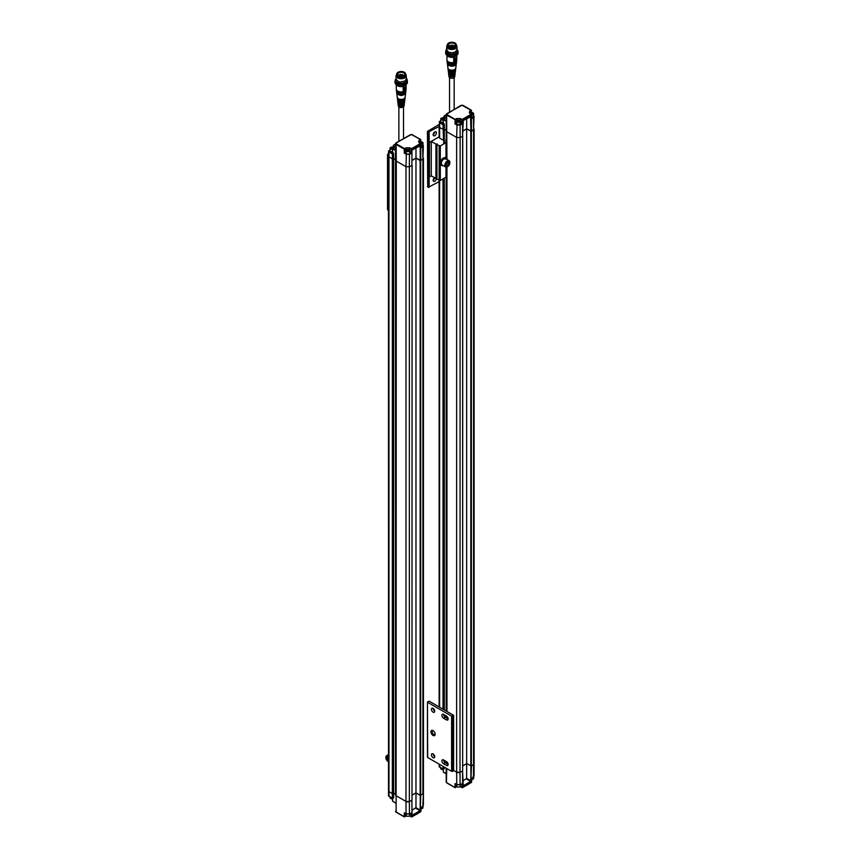 <?xml version="1.0" encoding="UTF-8"?>
<svg xmlns="http://www.w3.org/2000/svg" width="860" height="860" viewBox="0 0 860 860"><rect width="100%" height="100%" fill="white"/><g stroke="black" fill="none" stroke-linecap="round" stroke-linejoin="round"><path stroke-width="1.29" d="M427.689 702.33L451.586 716.133L451.586 771.323L427.689 757.531L427.441 701.986L429.161 701.179L453.575 715.284L451.586 716.133M433.064 708.371A2.322 1.344 -120 0 0 431.903 708.253A2.322 1.344 -120 0 0 431.903 710.941A2.322 1.344 -120 0 0 434.225 712.274A2.322 1.344 -120 0 0 434.579 710.414A2.322 1.344 -120 0 0 433.064 708.371M433.064 753.908A2.322 1.344 -120 0 0 431.903 753.79A2.322 1.344 -120 0 0 431.903 756.467A2.322 1.344 -120 0 0 434.225 757.811A2.322 1.344 -120 0 0 434.579 755.951A2.322 1.344 -120 0 0 433.064 753.908M433.064 735.45A2.956 1.709 -120 0 0 435.16 734.236A2.956 1.709 -120 0 0 433.064 730.613A2.956 1.709 -120 0 0 430.978 731.828A2.956 1.709 -120 0 0 433.064 735.45M446.512 761.67L443.523 759.939A2.322 1.344 -120 0 0 442.362 759.821A2.322 1.344 -120 0 0 442.008 761.691A2.322 1.344 -120 0 0 443.523 763.734L446.512 765.464A2.322 1.344 -120 0 0 447.673 765.572A2.322 1.344 -120 0 0 448.028 763.712A2.322 1.344 -120 0 0 446.512 761.67M446.512 719.928A2.322 1.344 -120 0 0 447.673 720.035A2.322 1.344 -120 0 0 448.028 718.175A2.322 1.344 -120 0 0 446.512 716.133L443.523 714.402A2.322 1.344 -120 0 0 442.362 714.294A2.322 1.344 -120 0 0 442.008 716.154A2.322 1.344 -120 0 0 443.523 718.197L446.512 719.928L448.146 718.971M451.586 771.323L452.779 771.323L452.779 716.133M427.689 756.832L427.689 757.531M452.779 771.323L453.628 770.635L453.575 760.122M433.16 708.425A2.322 1.344 -120 0 0 434.708 711.102M433.16 753.962A2.322 1.344 -120 0 0 434.708 756.639M433.386 730.839A2.118 1.215 -120 0 0 432.601 730.86A2.118 1.215 -120 0 0 432.171 731.828A2.118 1.215 -120 0 0 433.666 734.408A2.118 1.215 -120 0 0 434.719 734.515A2.118 1.215 -120 0 0 435.128 733.849M443.61 759.993A2.322 1.344 -120 0 0 445.254 762.734L448.146 764.411M443.61 714.456A2.322 1.344 -120 0 0 445.254 717.197L448.146 718.874M453.575 715.595L453.575 725.625M462.659 136.278A84.495 48.784 0 0 1 462.572 136.321L462.615 121.464L463.26 120.454L462.572 136.331A84.495 48.784 180 0 1 460.014 137.546L456.638 137.439L446.953 131.849A2.537 1.462 180 0 1 446.211 130.806A2.537 1.462 180 0 1 446.222 130.72A2.537 1.462 0 0 0 446.211 130.806A2.537 1.462 0 0 0 446.953 131.849L456.638 137.439L456.638 772.172L453.628 770.431L456.638 772.172A2.537 1.462 0 0 0 460.003 772.28A84.495 48.784 0 0 0 462.659 771.011L462.648 135.901M462.659 131.193L466.647 128.893L471.355 131.257L471.355 765.991A84.495 48.784 0 0 0 473.559 764.454A2.537 1.462 0 0 0 474.107 763.551L474.107 763.443M471.355 765.991L466.647 763.626L466.647 128.893M462.734 765.884L466.647 763.626L466.625 778.408L462.68 781.03M462.734 135.955L462.659 771.011M471.355 131.257A84.495 48.784 0 0 0 471.43 131.204L466.668 128.806L462.669 131.129M439.632 126.237A1.688 0.978 0 0 0 439.137 126.925A1.688 0.978 0 0 0 439.632 127.624L443.717 129.462L439.632 127.624A1.688 0.978 180 0 1 439.137 126.925L439.137 137.686M443.717 144.018L443.717 129.462L446.211 130.172L443.878 129.14L444.34 124.216L443.233 123.238L443.373 119.626L446.211 121.26M470.807 131.3L470.807 766.034M446.211 120.572L443.244 119.432L444.62 118.562L444.62 116.261L443.964 116.562L444.62 116.261M443.954 116.551L443.9 118.132L444.05 116.035L446.211 114.928L444.265 116.057M446.222 130.72L446.706 113.724L462.013 105.243L471.517 110.521L462.669 105.318M448.146 69.789A3.709 2.139 0 0 0 448.157 69.972A3.709 2.139 0 0 0 449.232 71.337A3.709 2.139 0 0 0 453.661 71.703L453.596 72.659A3.59 2.075 180 0 1 449.318 72.315A3.59 2.075 180 0 1 448.275 71.004A3.59 2.075 180 0 1 448.329 70.488M448.275 71.004L448.404 72.025A3.462 2 0 0 0 448.856 72.896L448.952 73.874A3.343 1.924 180 0 1 448.522 73.057L448.651 74.1A3.214 1.86 0 0 0 449.587 75.282A3.214 1.86 0 0 0 453.424 75.583L453.36 76.551A3.096 1.784 180 0 1 449.673 76.26A3.096 1.784 180 0 1 448.769 75.121A3.096 1.784 180 0 1 448.834 74.605M455.133 72.541A3.343 1.924 180 0 1 455.187 73.057A3.343 1.924 180 0 1 450.124 74.573L450.038 73.594A3.462 2 0 0 0 455.305 72.025L455.435 71.004A3.59 2.075 180 0 1 454.929 71.918L455.037 70.928A3.709 2.139 0 0 0 455.553 69.972A3.709 2.139 0 0 0 455.563 69.789L455.553 69.972M454.875 74.605A3.096 1.784 180 0 1 454.94 75.121A3.096 1.784 180 0 1 454.51 75.916L454.617 74.917A3.214 1.86 0 0 0 455.058 74.1L455.187 73.057M443.448 139.911L443.05 124.711L443.663 124.625L443.878 143.921M473.204 115.229L474.032 116.444L473.57 129.72A84.495 48.784 180 0 1 471.452 131.204L471.409 116.39L463.26 120.454L462.615 121.464L463.26 120.454M443.126 122.464A1.903 1.097 180 0 1 440.728 121.41L440.728 118.949A1.903 1.097 180 0 1 441.277 118.164A1.903 1.097 180 0 1 441.352 118.132M439.965 121.26L440.728 120.819L439.976 122.249L443.287 124.162L443.878 123.603M446.953 159.433L446.641 114.111L461.046 105.447M473.57 129.72L473.484 117.368A84.495 48.784 180 0 1 471.688 118.626L471.248 114.197L462.153 119.443L462.293 124.044L460.508 122.969M471.097 110.188L469.732 110.983L469.732 113.316L471.57 114.703A84.495 48.784 180 0 1 462.422 119.981L460.627 118.572L456.585 118.572L455.219 119.357L455.51 119.862L456.886 119.078L456.585 118.572M448.071 69.112A3.784 2.182 0 0 0 449.178 70.756A3.784 2.182 0 0 0 449.898 71.079A3.784 2.182 0 0 0 453.811 71.079A3.784 2.182 0 0 0 455.639 69.112M450.124 74.573L450.726 74.239A2.537 1.462 0 0 0 454.306 73.304M453.596 72.659L453.091 71.842M453.091 72.132A2.537 1.462 180 0 1 449.608 71.531M453.36 76.551L453.091 75.68M453.091 76.271A2.537 1.462 180 0 1 449.329 75.11M446.738 768.517L446.426 782.546L455.219 787.631L455.004 783.546L456.746 784.546L456.638 772.172L460.014 772.28L460.121 125.076L456.746 124.969L455.004 123.958L455.219 119.357L446.781 114.487M466.647 118.712L466.668 128.806M462.615 121.464L463.035 120.658A84.162 48.59 0 0 0 470.592 116.294L470.893 131.247M473.29 115.423L473.484 117.368L473 116.971A1.903 1.097 180 0 1 471.753 117.25M474.032 116.444L473.484 117.368M443.9 118.132A1.903 1.097 180 0 1 443.964 118.164L443.964 118.164A1.903 1.097 180 0 1 444.394 118.54L444.62 118.562M443.222 119.981A1.903 1.097 180 0 1 440.728 118.949M455.682 68.95A3.838 2.215 180 0 1 454.531 70.305A3.838 2.215 180 0 1 449.135 70.283A3.838 2.215 180 0 1 448.038 68.95M456.703 122.969L455.004 123.958M462.293 124.044A84.495 48.784 180 0 1 460.121 125.076L455.596 123.614L455.51 119.862L446.426 114.971A2.537 1.462 180 0 1 446.222 114.477L447.006 113.552M471.688 118.626L471.656 117.96L471.688 118.626M473.484 115.702L473.161 116.874L473.484 115.702M459.885 120.454A1.903 1.097 180 0 1 459.95 120.497L459.95 120.497A1.903 1.097 180 0 1 460.508 121.271L460.508 123.743A1.903 1.097 180 0 1 460.293 124.238L459.982 124.066A1.483 0.86 180 0 1 459.476 124.431M443.233 119.712A1.709 0.989 180 0 1 441.191 119.325A1.709 0.989 180 0 1 441.416 118.089A1.709 0.989 180 0 1 443.835 118.089L443.835 118.089A1.709 0.989 180 0 1 444.308 118.594M455.725 68.531A3.881 2.247 180 0 1 453.36 70.445A3.881 2.247 180 0 1 450.35 70.445A3.881 2.247 180 0 1 449.113 69.961A3.881 2.247 180 0 1 447.985 68.531M457.767 124.721A1.903 1.097 180 0 1 456.703 123.743L456.703 121.271A1.903 1.097 180 0 1 457.262 120.497A1.903 1.097 180 0 1 457.337 120.454M460.508 121.271A1.903 1.097 180 0 1 458.606 122.367A1.903 1.097 180 0 1 456.703 121.271M459.476 124.721L459.476 124.162A1.903 1.097 0 0 0 460.293 123.689L460.293 124.238M473.021 112.864A1.903 1.097 180 0 1 473.097 112.907L473.097 112.907A1.903 1.097 180 0 1 473.656 113.681A1.903 1.097 180 0 1 473.097 114.455A1.903 1.097 180 0 1 471.678 114.778M443.62 118.992L442.943 118.11L441.76 118.293L441.449 118.97L443.265 119.325M455.811 67.876A3.956 2.279 180 0 1 455.8 68.069A3.956 2.279 180 0 1 454.607 69.509A3.956 2.279 180 0 1 449.06 69.488A3.956 2.279 180 0 1 447.92 68.069A3.956 2.279 180 0 1 447.899 67.876M459.82 120.421L459.82 120.421A1.709 0.989 180 0 1 459.82 121.819A1.709 0.989 180 0 1 457.402 121.819A1.709 0.989 180 0 1 457.402 120.421A1.709 0.989 180 0 1 459.82 120.421L459.82 120.421M470.065 113.369A1.709 0.989 180 0 1 470.538 112.832A1.709 0.989 180 0 1 472.957 112.832A1.709 0.989 180 0 1 472.957 114.23A1.709 0.989 180 0 1 471.678 114.52L471.774 118.239M442.943 119.002L442.352 119.099A1.053 0.613 180 0 1 443.308 119.228L442.943 118.11M441.76 118.293L441.76 119.153M441.911 119.239A1.053 0.613 180 0 1 442.352 119.099L441.814 119.185M459.466 121.615L459.788 120.938L458.928 120.432L457.434 121.303L459.466 121.615M471.334 114.1L472.935 113.692L472.591 113.015L471.409 112.853L470.775 113.778M458.928 121.335L458.337 121.421A1.053 0.613 180 0 1 459.423 121.626L458.928 120.432M457.746 120.615L457.746 121.486M457.896 121.561A1.053 0.613 180 0 1 458.337 121.421L457.789 121.507M471.409 113.746L471.076 113.95A1.053 0.613 180 0 1 472 113.832L471.409 112.853M472.591 113.015L472 113.832A1.053 0.613 180 0 1 472.473 113.982M456.327 63.522A4.483 2.591 180 0 1 454.209 65.553A4.483 2.591 180 0 1 449.511 65.553A4.483 2.591 180 0 1 448.683 65.177A4.483 2.591 180 0 1 447.383 63.522M456.37 63.135A4.536 2.623 180 0 1 455.015 64.736A4.536 2.623 180 0 1 448.64 64.715A4.536 2.623 180 0 1 447.34 63.135M456.423 62.694A4.579 2.644 180 0 1 454.349 64.726A4.579 2.644 180 0 1 449.361 64.726A4.579 2.644 180 0 1 448.619 64.382A4.579 2.644 180 0 1 447.286 62.694M456.466 62.296A4.644 2.677 180 0 1 455.09 63.941A4.644 2.677 180 0 1 448.576 63.919A4.644 2.677 180 0 1 447.243 62.296M456.52 61.855A4.676 2.698 180 0 1 454.499 63.898A4.676 2.698 180 0 1 449.21 63.898A4.676 2.698 180 0 1 448.544 63.586A4.676 2.698 180 0 1 447.189 61.855M456.757 55.298L456.757 59.824A4.902 2.827 180 0 1 456.746 60.017L456.585 61.372A4.741 2.73 180 0 1 455.155 63.145A4.741 2.73 180 0 1 448.501 63.124A4.741 2.73 180 0 1 447.125 61.372L446.963 60.017A4.902 2.827 180 0 1 446.953 59.824L446.953 55.298M456.746 60.017A4.902 2.827 180 0 1 456.337 60.974A4.902 2.827 180 0 1 453.714 62.447A4.902 2.827 180 0 1 448.393 61.823A4.902 2.827 180 0 1 446.963 60.017M456.477 55.491A4.902 2.827 180 0 1 456.337 55.685L456.337 60.974L453.714 62.447L453.714 57.158A4.902 2.827 180 0 1 447.243 55.491M456.337 55.685L453.714 57.158M454.273 60.759L455.133 57.867L455.95 60.039L454.682 60.748L456.015 59.942L455.133 57.867M454.252 56.395A4.01 2.322 180 0 1 449.457 56.395M455.993 58.803L455.348 58.028M454.897 58.028L454.682 59.652L455.252 57.953M445.641 51.707A6.213 3.59 180 0 0 451.855 55.298A6.213 3.59 180 0 0 458.068 51.707L458.068 53.094A6.213 3.59 180 0 1 451.855 56.674A6.213 3.59 180 0 1 445.641 53.094L445.899 50.568M455.628 53.374C452.306 54.739 452.618 54.202 449.511 53.965C443.728 49.643 446.91 52.471 446.748 49.794M456.38 45.172A5.117 2.956 180 0 1 456.972 46.537L456.972 49.772L455.327 51.933L452.768 52.675C454.854 52.89 448.221 52.535 448.243 51.858L446.738 49.762L446.738 46.537A5.117 2.956 180 0 1 447.329 45.172M456.972 46.537A5.117 2.956 180 0 1 453.811 49.267A5.117 2.956 180 0 1 448.243 48.633A5.117 2.956 180 0 1 446.738 46.537M456.423 45.58A4.687 2.709 180 0 1 451.855 48.891A4.687 2.709 180 0 1 447.297 45.58M456.38 45.849A4.558 2.634 180 0 1 456.423 46.193A4.558 2.634 180 0 1 453.607 48.622A4.558 2.634 180 0 1 448.63 48.053A4.558 2.634 180 0 1 447.297 46.193A4.558 2.634 180 0 1 447.329 45.849M456.294 44.881A4.558 2.634 180 0 1 456.423 45.505A4.558 2.634 180 0 1 453.607 47.934A4.558 2.634 180 0 1 448.63 47.364A4.558 2.634 180 0 1 447.297 45.505A4.558 2.634 180 0 1 447.415 44.881M456.252 45.161A4.44 2.558 180 0 1 456.294 45.505A4.44 2.558 180 0 1 451.855 48.063A4.44 2.558 180 0 1 447.415 45.505A4.44 2.558 180 0 1 447.458 45.161M454.994 43A4.44 2.558 180 0 1 456.294 44.806A4.44 2.558 180 0 1 451.855 47.375A4.44 2.558 180 0 1 447.415 44.806A4.44 2.558 180 0 1 450.156 42.441A4.44 2.558 180 0 1 454.994 43M449.2 46.343A3.762 2.171 -0 0 0 454.51 46.343A3.762 2.171 -0 0 0 454.51 43.279A3.762 2.171 -0 0 0 449.2 43.279A3.762 2.171 -0 0 0 449.2 46.343L449.2 46.343M454.424 46.397A3.504 2.021 0 0 0 455.359 45.021A3.504 2.021 0 0 0 451.855 42.989A3.504 2.021 0 0 0 448.35 45.021A3.504 2.021 0 0 0 449.285 46.397M452.263 45.881L452.263 46.967L452.242 45.859M450.436 46.816L450.457 45.591L450.468 46.827M452.081 46.827L451.898 46.203M453.478 45.73L453.962 45.999L453.757 45.397M452.242 45.483L452.059 44.87M450.436 45.87L450.253 45.258M439.17 124.442L427.441 131.419L427.689 186.265M434.655 177.869A2.322 1.344 -60 0 1 433.16 180.17M434.708 131.956A2.322 1.344 -60 0 1 433.16 134.633M439.137 181.653L428.28 187.297L428.28 132.107L427.441 131.419M427.441 186.609L428.28 187.297M439.148 126.452L428.28 132.107M436.418 178.74A2.322 1.344 -60 0 1 435.289 180.858A2.322 1.344 -60 0 1 433.633 181.342A2.322 1.344 -60 0 1 433.214 179.74A2.322 1.344 -60 0 1 434.397 177.719M434.794 131.903A2.322 1.344 -60 0 1 435.956 131.784A2.322 1.344 -60 0 1 435.956 134.461A2.322 1.344 -60 0 1 433.633 135.805A2.322 1.344 -60 0 1 433.279 133.945A2.322 1.344 -60 0 1 434.794 131.903M429.484 176.945L429.484 142.448L431.269 141.416L431.269 175.913L429.161 177.063L429.161 187.416M429.161 132.225L429.161 142.566L439.137 136.804M431.269 175.913L436.815 178.708M436.858 144.663L436.815 179.052L440.309 180.482L445.985 177.203L446.222 167.087L446.233 176.859M462.809 105.264L460.831 105.436L446.211 114.412L446.233 142.362L440.309 145.985L436.934 144.727L437.267 143.975L435.923 144.104L435.923 178.6M446.222 142.298L445.749 140.298M443.029 139.965L441.363 139.288M439.137 136.88L438.439 137.278L441.363 139.169M431.269 141.416L435.923 144.104M441.535 165.281A4.225 2.44 -60 0 1 441.212 165.152A4.225 2.44 -60 0 1 441.212 160.272A4.225 2.44 -60 0 1 445.437 157.831A4.225 2.44 -60 0 1 445.716 158.036M443.244 165.582A4.225 2.44 -60 0 1 441.814 165.496A4.225 2.44 -60 0 1 441.814 160.616A4.225 2.44 -60 0 1 446.039 158.175A4.225 2.44 -60 0 1 446.834 159.369M447.522 166.636A3.59 2.075 -60 0 1 447.35 166.743A3.59 2.075 -60 0 1 445.555 166.926A3.59 2.075 -60 0 1 445.555 162.776A3.59 2.075 -60 0 1 449.146 160.702L445.727 158.724A3.59 2.075 120 0 0 444.459 158.659L444.426 158.853M444.459 158.659L445.523 159.035A3.59 2.075 120 0 0 445.233 159.111L444.158 158.777A3.59 2.075 120 0 0 441.631 161.916A3.59 2.075 120 0 0 442.126 164.948L445.555 166.926M449.146 160.702A3.59 2.075 -60 0 1 449.887 162.346A3.59 2.075 -60 0 1 449.887 162.551M447.35 166.743L447.694 166.55A3.117 1.795 -60 0 1 445.491 165.281A3.117 1.795 -60 0 1 447.694 161.465A3.117 1.795 -60 0 1 449.887 162.733A3.117 1.795 -60 0 1 447.694 166.55L447.35 166.743M446.77 165.722L448.114 165.281L449.038 163.561L448.619 162.293L447.264 162.733L446.34 164.453L446.77 165.722M448.114 165.281L446.619 164.41L447.544 162.701L449.038 163.561M446.469 164.217A1.559 0.903 120 0 0 447.286 162.733M471.452 765.938L470.85 781.858L470.893 765.98L471.452 765.938A84.495 48.784 0 0 0 473.57 764.465L474.118 763.551L474.032 776.032L471.774 778.268L471.581 781.976M460.035 784.728L462.293 783.621L461.852 787.556L462.422 787.556L462.293 783.621A84.495 48.784 0 0 1 460.121 784.653L456.746 784.546L460.121 784.653L460.014 772.28A84.495 48.784 0 0 0 462.572 771.065L463.26 786.244L462.615 785.879L462.572 771.065M473.57 764.465L473.484 776.945L474.032 776.032M462.422 787.556L462.422 787.556A84.495 48.784 0 0 0 471.57 782.278L471.656 778.214M470.85 781.858L463.26 786.244M446.211 768.227L446.222 782.052A2.537 1.462 0 0 0 446.426 782.546L446.781 782.761M443.695 766.765L443.663 769.023L443.05 769.12L444.34 768.614L444.33 767.131M462.615 785.879L463.035 785.75A84.162 48.59 180 0 0 470.592 781.385L466.335 778.923M462.422 787.577L467.077 785.072M455.004 783.546L455.596 783.879L455.004 783.546M446.211 773.667L443.373 772.022L443.265 769.345M439.654 764.433L439.675 767.163L443.05 769.12L443.029 766.378M456.896 786.384L457.112 786.599A2.44 1.408 0 0 0 456.886 786.674L455.51 787.47L455.596 783.879M471.742 779.429A1.903 1.097 0 0 0 473.097 779.106A1.903 1.097 0 0 0 473.656 778.332L473.656 776.913M461.852 787.556L460.616 786.846M456.703 784.664L456.703 785.911A1.903 1.097 0 0 0 457.262 786.696A1.903 1.097 0 0 0 459.95 786.696A1.903 1.097 0 0 0 460.508 785.911L460.508 784.632M457.337 786.728A1.709 0.989 0 0 0 457.402 786.771L457.402 786.771A1.709 0.989 0 0 0 459.82 786.771A1.709 0.989 0 0 0 459.885 786.728M471.742 779.472A1.709 0.989 0 0 0 472.957 779.182A1.709 0.989 0 0 0 473.021 779.138M441.352 769.227A1.709 0.989 0 0 0 441.416 769.259L441.277 769.184A1.903 1.097 0 0 0 443.158 769.463A1.709 0.989 0 0 1 441.416 769.259L441.277 769.184A1.903 1.097 0 0 1 440.728 768.41L440.728 767.915M388.473 760.541L387.656 760.272L388.473 759.799M387.656 760.272L386.731 758.552L388.225 757.692M386.731 758.552L387.161 757.284L388.473 757.725M388.473 756.725A3.117 1.795 -120 0 0 385.882 757.735A3.117 1.795 -120 0 0 388.086 761.541A3.117 1.795 -120 0 0 388.473 761.724A3.59 2.075 -120 0 1 388.419 761.734L388.419 761.734A3.59 2.075 -120 0 1 388.247 761.627M388.473 755.908A3.59 2.075 -120 0 0 386.624 755.693A3.59 2.075 -120 0 0 385.882 757.337A3.59 2.075 -120 0 0 385.893 757.542M392.493 798.757A1.709 0.989 180 0 1 390.752 798.521A1.709 0.989 180 0 1 390.687 798.478M392.493 798.714A1.903 1.097 180 0 1 390.612 798.435A1.903 1.097 180 0 1 390.053 797.661L390.053 797.166M422.357 808.389A1.709 0.989 180 0 1 422.292 808.432A1.709 0.989 180 0 1 421.077 808.722M409.209 815.979A1.709 0.989 180 0 1 409.145 816.022A1.709 0.989 180 0 1 406.726 816.022A1.709 0.989 180 0 1 406.662 815.979M422.991 806.164L422.991 807.583A1.903 1.097 180 0 1 422.432 808.357A1.903 1.097 180 0 1 421.077 808.679M409.844 813.882L409.844 815.172A1.903 1.097 180 0 1 409.285 815.946A1.903 1.097 180 0 1 406.597 815.946A1.903 1.097 180 0 1 406.038 815.172L406.038 813.915M411.908 800.316L411.951 815.13L412.596 815.495L412.026 814.807L411.908 800.316A84.495 48.784 180 0 1 409.349 801.541L409.457 813.904L406.081 813.796L404.34 812.797L404.931 813.13L404.34 812.797L404.254 816.71L405.931 816.097M409.467 815.828A2.44 1.408 180 0 1 409.661 815.925L411.488 816.968L411.069 813.195L409.371 813.979M392.601 798.596L392.687 800.95M393.063 798.155L389.3 796.586M392.762 153.134L389.3 151.5L389.01 152.016L392.386 153.972L392.343 158.821L388.967 156.875L392.343 158.821L392.343 793.554L388.967 791.608L392.343 793.554L392.386 798.37L392.998 798.274L393.213 793.124L393.213 158.391L392.343 158.821L393.052 158.713L392.622 153.413L393.213 158.391L395.546 159.423L393.052 158.713L393.052 793.447L392.343 793.554L393.633 793.06L393.676 797.876L392.762 798.22M420.916 811.227L421.11 807.518L422.808 806.196A84.495 48.784 180 0 1 421.013 807.454L420.906 811.528A84.495 48.784 180 0 1 411.757 816.807L411.628 812.872L411.069 813.195L411.628 812.872A84.495 48.784 180 0 1 409.457 813.904L406.081 813.796L405.974 801.423L396.288 795.833A2.537 1.462 180 0 1 395.546 794.801A2.537 1.462 180 0 1 395.546 794.704L395.546 794.801A2.537 1.462 180 0 0 396.288 795.833L405.974 801.423L405.974 166.69L396.288 161.1L405.974 166.69L409.349 166.797L409.457 154.338L407.156 153.994A1.903 1.097 0 0 1 406.597 153.768A1.903 1.097 0 0 1 406.038 152.994L406.038 150.522A1.903 1.097 0 0 0 406.597 151.306A1.903 1.097 0 0 0 409.285 151.306A1.903 1.097 0 0 0 409.844 150.522A1.903 1.097 0 0 0 409.285 149.748A1.903 1.097 0 0 0 409.209 149.715M411.757 816.807L411.188 816.807M416.412 814.323L411.757 816.828M396.116 812.012L396.288 161.1A2.537 1.462 0 0 1 395.546 160.067A2.537 1.462 0 0 0 396.288 161.1L396.116 143.749L404.544 148.608L404.254 149.124L405.92 147.823L409.962 147.823L411.488 148.705L411.188 149.21L409.661 148.328A2.44 1.408 0 0 0 406.221 148.328L404.845 149.113L404.931 152.865L406.329 152.059M393.676 153.467L393.633 793.06L395.546 794.167L393.633 793.06L393.213 797.94M412.015 810.281L415.96 807.658L420.185 810.099L420.185 811.109L420.776 795.188L420.228 795.231L420.185 810.099L420.744 810.055M412.37 815L412.37 815A84.162 48.59 0 0 0 419.927 810.636L415.66 808.174M412.596 815.495L420.185 811.109M389.3 151.5L389.01 150.683A1.634 0.946 0 0 0 388.526 151.349A1.634 0.946 0 0 0 389.01 152.016L388.967 156.875A1.688 0.978 180 0 1 388.473 156.187A1.688 0.978 0 0 0 388.967 156.875L388.967 791.608A1.688 0.978 180 0 1 388.473 790.92A1.688 0.978 180 0 0 388.967 791.608L389.01 796.414A1.634 0.946 180 0 1 388.526 795.758L388.473 156.187A1.688 0.978 180 0 1 388.967 155.488M423.442 792.705L422.808 806.196M415.96 807.658L416.003 792.899M423.442 158.165L423.442 792.802A2.537 1.462 180 0 1 422.894 793.705A84.495 48.784 180 0 1 420.776 795.188M411.994 160.379L416.003 158.057L420.776 160.454L420.744 145.641L412.596 149.704L411.951 150.715L411.908 165.582A84.495 48.784 0 0 1 409.349 166.797L409.338 801.531L405.974 801.423A2.537 1.462 180 0 0 409.338 801.531A84.495 48.784 180 0 0 411.994 800.262L412.069 165.206L411.994 800.262M420.69 795.242L420.69 160.508A84.495 48.784 180 0 0 420.766 160.454A84.495 48.784 0 0 0 422.894 158.982L422.894 793.705A84.495 48.784 180 0 1 420.69 795.242L420.142 795.285L420.142 160.551L415.971 158.154L411.994 160.444M420.69 160.508L420.142 160.551M420.142 795.285L415.971 792.888L415.971 158.154M415.971 792.888L412.069 795.134M420.744 139.944L420.809 141.803L420.733 139.944L419.358 140.739A2.44 1.408 0 0 0 418.648 141.771A2.44 1.408 0 0 0 419.099 142.545L419.067 140.234L420.733 139.61L411.349 134.493L396.041 142.975L395.546 159.971A2.537 1.462 0 0 0 395.546 160.067L395.546 794.801M388.473 210.388L387.774 209.302M388.505 153.693L387.527 154.456L388.483 155.198M403.662 75.637L402.953 75.981M398.621 75.648A3.504 2.021 180 0 1 397.685 74.272A3.504 2.021 180 0 1 401.19 72.251A3.504 2.021 180 0 1 404.694 74.272A3.504 2.021 180 0 1 403.759 75.648M398.911 75.347L398.524 75.594A3.762 2.171 180 0 1 398.513 72.541A3.762 2.171 180 0 1 403.802 72.509A3.762 2.171 180 0 1 403.91 75.562A3.762 2.171 180 0 1 403.845 75.594A3.762 2.171 180 0 1 398.524 75.594L398.76 75.347M404.329 72.251A4.44 2.558 -0 0 0 399.491 71.703A4.44 2.558 -0 0 0 396.75 74.068A4.44 2.558 -0 0 0 401.19 76.626A4.44 2.558 -0 0 0 405.63 74.068A4.44 2.558 -0 0 0 404.329 72.251M396.793 74.411A4.44 2.558 -0 0 0 396.75 74.755A4.44 2.558 -0 0 0 401.19 77.314A4.44 2.558 -0 0 0 405.63 74.755A4.44 2.558 -0 0 0 405.587 74.411M396.75 74.132A4.558 2.634 0 0 0 396.621 74.755A4.558 2.634 0 0 0 397.965 76.615A4.558 2.634 0 0 0 402.931 77.185A4.558 2.634 0 0 0 405.748 74.755A4.558 2.634 0 0 0 405.63 74.132M396.664 75.099A4.558 2.634 0 0 0 396.621 75.444A4.558 2.634 0 0 0 397.965 77.303A4.558 2.634 0 0 0 402.931 77.873A4.558 2.634 0 0 0 405.748 75.444A4.558 2.634 0 0 0 405.716 75.099M396.621 74.831A4.687 2.709 0 0 0 401.19 78.153A4.687 2.709 0 0 0 405.748 74.831M396.664 74.422A5.117 2.956 0 0 0 396.073 75.798A5.117 2.956 0 0 0 401.19 78.744A5.117 2.956 0 0 0 406.296 75.798A5.117 2.956 0 0 0 405.716 74.422M396.073 75.798L396.084 79.131C397.771 81.345 399.287 82.291 400.62 81.958L404.942 81.023L406.296 79.023L406.296 75.798M397.309 82.517L397.395 82.571C401.351 84.753 407.038 81.829 405.254 82.453M395.31 79.657L394.976 82.345A6.213 3.59 0 0 0 396.793 84.882A6.213 3.59 0 0 0 403.566 85.656A6.213 3.59 0 0 0 407.404 82.345L407.145 79.808M404.791 87.236L405.372 88.118L404.759 87.419L404.135 89.945L405.372 89.214L405.339 87.86L405.436 89.128L403.877 90.053L404.329 87.225L403.727 89.967M398.793 85.656A4.01 2.322 -0 0 0 403.587 85.656M396.567 84.742A4.902 2.827 0 0 0 403.179 86.376L405.726 84.86A4.902 2.827 0 0 0 405.802 84.742M403.179 86.376L403.179 91.665L405.726 90.149L405.726 84.86M396.288 84.549L396.288 89.075A4.902 2.827 0 0 0 396.299 89.268A4.902 2.827 0 0 0 403.179 91.665A4.902 2.827 0 0 0 405.726 90.149A4.902 2.827 0 0 0 406.081 89.268A4.902 2.827 0 0 0 406.092 89.075L406.092 84.549M396.299 89.268L396.46 90.622A4.741 2.73 -0 0 0 401.19 93.17A4.741 2.73 -0 0 0 405.92 90.622L406.081 89.268M396.514 91.106A4.676 2.698 0 0 0 398.556 93.159A4.676 2.698 0 0 0 403.834 93.149A4.676 2.698 0 0 0 405.856 91.106M396.578 91.547A4.644 2.677 0 0 0 401.19 93.955A4.644 2.677 0 0 0 405.802 91.547M396.621 91.945A4.579 2.644 0 0 0 398.696 93.987A4.579 2.644 0 0 0 403.684 93.977A4.579 2.644 0 0 0 405.759 91.945M396.675 92.385A4.536 2.623 -0 0 0 401.19 94.729A4.536 2.623 -0 0 0 405.705 92.385M396.718 92.783A4.483 2.591 0 0 0 398.846 94.804A4.483 2.591 0 0 0 403.534 94.804A4.483 2.591 0 0 0 405.662 92.783M397.234 97.126A3.956 2.279 0 0 0 397.245 97.32A3.956 2.279 0 0 0 401.19 99.416A3.956 2.279 0 0 0 405.125 97.32A3.956 2.279 0 0 0 405.146 97.126M397.309 97.782A3.881 2.247 0 0 0 399.685 99.695A3.881 2.247 0 0 0 402.695 99.695A3.881 2.247 0 0 0 405.06 97.782M397.363 98.201A3.838 2.215 0 0 0 401.19 100.19A3.838 2.215 0 0 0 405.006 98.201M404.974 98.362A3.784 2.182 180 0 1 403.146 100.33A3.784 2.182 180 0 1 399.233 100.33A3.784 2.182 180 0 1 397.406 98.362M403.641 102.555A2.537 1.462 180 0 1 400.126 103.512L400.126 103.049M398.664 104.372A2.537 1.462 0 0 0 402.491 105.501L402.491 104.92M402.491 101.082L403.028 101.888L403.093 100.921A3.709 2.139 180 0 1 397.492 99.222A3.709 2.139 180 0 1 397.481 99.04M398.933 100.781A2.537 1.462 0 0 0 402.491 101.362M397.911 101.792A3.343 1.924 0 0 0 397.858 102.308A3.343 1.924 0 0 0 398.331 103.178L398.244 102.2A3.462 2 180 0 1 397.739 101.276L397.61 100.255A3.59 2.075 0 0 0 403.028 101.888M404.899 99.04A3.709 2.139 180 0 1 404.888 99.222A3.709 2.139 180 0 1 404.426 100.126L404.318 101.114A3.59 2.075 0 0 0 404.77 100.255L404.641 101.276A3.462 2 180 0 1 399.459 102.877L399.545 103.856A3.343 1.924 0 0 0 404.522 102.308A3.343 1.924 0 0 0 404.458 101.792M400.126 103.512L399.545 103.856M398.169 103.856A3.096 1.784 0 0 0 398.105 104.372A3.096 1.784 0 0 0 402.77 105.78L402.491 105.501M402.77 105.78L402.835 104.812A3.214 1.86 180 0 1 397.987 103.35L397.858 102.308M404.522 102.308L404.394 103.35A3.214 1.86 180 0 1 403.996 104.124L403.888 105.114A3.096 1.784 0 0 0 404.275 104.372A3.096 1.784 0 0 0 404.211 103.856M402.953 107.177L399.416 107.177M407.21 150.823A1.053 0.613 0 0 0 407.135 150.865L408.242 150.683A1.053 0.613 0 0 0 407.21 150.823M420.336 143.158L421.905 143.287A1.053 0.613 0 0 0 420.411 143.212M391.139 148.436L392.644 148.479A1.053 0.613 0 0 0 391.236 148.49M407.651 149.683L409.113 150.565L407.06 150.855L406.769 150.167L407.651 149.683L407.651 150.586M408.822 149.887L408.822 150.726M419.927 142.921L420.217 142.287L420.217 143.093M420.217 142.287L421.4 142.104L421.4 142.996M421.4 142.104L422.26 142.599L420.83 143.448M409.145 151.07A1.709 0.989 0 0 0 409.145 149.672A1.709 0.989 0 0 0 406.726 149.672A1.709 0.989 0 0 0 406.726 151.07A1.709 0.989 0 0 0 409.145 151.07M421.11 147.49L421.002 143.781A1.709 0.989 0 0 0 422.647 143.179A1.709 0.989 0 0 0 422.292 142.083A1.709 0.989 0 0 0 419.873 142.083A1.709 0.989 0 0 0 419.4 142.62M392.601 148.576L390.784 148.221L391.096 147.544L391.096 148.404M391.096 147.544L392.267 147.361L392.267 148.253M392.267 147.361L392.956 148.243M406.662 149.715A1.903 1.097 0 0 0 406.597 149.748A1.903 1.097 0 0 0 406.038 150.522M422.357 145.856L422.776 145.351A1.903 1.097 180 0 1 421.959 145.824L421.959 146.383A1.903 1.097 0 0 1 421.088 146.501M421.013 144.028A1.903 1.097 0 0 0 422.991 142.932A1.903 1.097 0 0 0 422.432 142.158A1.903 1.097 0 0 0 422.357 142.126M393.633 147.855A1.709 0.989 0 0 0 393.171 147.339A1.709 0.989 0 0 0 390.752 147.339A1.709 0.989 0 0 0 390.752 148.737A1.709 0.989 0 0 0 392.568 148.963M409.844 150.522L409.844 152.994A1.903 1.097 0 0 1 409.371 153.714L409.199 153.811M409.844 152.231L411.069 152.929L411.488 148.705L420.583 143.448L419.067 142.566L420.884 143.609M395.546 143.727L396.041 142.975L395.546 143.727A2.537 1.462 0 0 0 395.761 144.233L404.254 149.124L404.34 153.22L407.156 153.994M422.776 145.91L422.851 144.996M420.959 147.189L422.744 145.888M390.687 147.382A1.903 1.097 0 0 0 390.612 147.425A1.903 1.097 0 0 0 390.053 148.2A1.903 1.097 0 0 0 390.612 148.974A1.903 1.097 0 0 0 392.558 149.242M392.988 148.35L393.74 147.791A1.903 1.097 0 0 0 393.3 147.425A1.903 1.097 0 0 0 393.235 147.382L393.385 145.286L393.246 147.382M404.34 153.22L406.081 154.22L409.457 154.338A84.495 48.784 0 0 0 411.628 153.295L411.069 152.929M420.185 145.329L419.927 145.544A84.162 48.59 180 0 1 412.37 149.909L412.596 149.704M419.927 145.544L420.744 145.641M411.628 153.295L411.757 149.231A84.495 48.784 0 0 0 420.906 143.953L421.013 147.877A84.495 48.784 0 0 0 422.808 146.619L423.367 145.705L422.539 144.48M420.228 160.498L420.185 145.695M411.951 150.715L411.908 165.582M423.367 145.705L422.894 158.982L422.625 144.674M390.053 148.2L390.053 150.661A1.903 1.097 0 0 0 390.612 151.435A1.903 1.097 0 0 0 392.461 151.725M415.971 147.963L416.003 158.057M392.568 152.145L392.687 148.866L392.568 152.489L393.213 152.854M420.927 141.792L420.647 139.417L411.36 134.418L396.127 142.781L395.546 143.674L395.546 160.067A2.537 1.462 0 0 1 395.546 159.971M392.697 148.877L392.998 148.361L392.697 148.877L395.546 150.522M393.6 145.308L395.546 144.179L393.6 145.308L393.944 147.812A2.397 1.387 0 0 0 394.353 147.028A2.397 1.387 0 0 0 393.654 146.017L393.6 147.651M445.254 762.734L443.523 763.734M446.512 765.464L448.146 764.508M443.523 718.197L445.254 717.197M453.381 770.979L453.381 715.789M473.559 129.731L473.559 764.454M446.953 763.723L446.953 761.992M446.953 718.186L446.953 716.455M446.953 711.457L446.953 166.937M444.308 761.842L444.308 760.39M444.308 716.305L444.308 714.853M444.308 709.919L444.308 178.171M444.308 143.674L444.34 124.216M443.018 178.923L443.018 709.178M439.632 707.232L439.632 180.621M439.632 137.965L439.675 122.765A1.634 0.946 180 0 1 439.191 122.088A1.634 0.946 180 0 1 439.675 121.432L439.137 126.925M443.878 761.089L443.878 760.143M443.878 715.552L443.878 714.617M443.878 709.683L443.878 178.418M443.717 760.627L443.717 760.057M443.717 715.09L443.717 714.52M443.717 709.586L443.717 178.514M450.092 77.927A2.73 1.58 0 0 0 453.618 77.927M443.652 119.099L445.018 117.777A2.397 1.387 180 0 1 444.577 118.54M444.265 118.39L444.319 116.766A2.397 1.387 180 0 1 445.018 117.777M448.963 76.712L449.834 77.841C452.274 78.69 453.908 78.314 454.746 76.712A2.902 1.677 180 0 1 452.876 78.163A2.902 1.677 180 0 1 449.801 77.776A2.902 1.677 180 0 1 448.963 76.712L448.769 75.121M443.351 119.615L443.233 122.883M443.427 123.883L443.835 124.291L443.05 124.711L439.675 122.765L439.976 122.249M456.638 137.439L457.047 124.453M469.764 113.294A2.44 1.408 180 0 1 469.313 112.52A2.44 1.408 180 0 1 470.033 111.488L471.398 110.693L471.484 112.552M439.976 121.26L440.728 120.68M460.627 118.572L460.337 119.078L461.852 119.948L461.734 123.679L459.853 124.549M471.258 114.186L469.732 113.316M470.076 113.165L469.732 110.983M456.929 120.755L456.886 119.078A2.44 1.408 180 0 1 460.337 119.078L460.283 120.755M470.85 116.444L471.409 116.39M473 116.971L471.624 117.938M471.398 110.693L471.463 112.552M455.768 68.198L456.273 63.952C454.854 66.284 452.338 66.79 448.716 65.5L447.437 63.962L447.942 68.198M454.231 59.566L454.231 60.662M454.381 60.748L455.908 60.135L455.961 58.931M454.682 60.748L454.263 59.447M453.628 46.73L454.263 46.483M451.608 46.805L451.855 46.193M449.296 46.902L449.533 46.29M453.467 45.999L453.714 45.386M451.769 45.472L452.016 44.849M449.963 45.859L450.21 45.247M427.689 186.953L427.689 131.763M446.222 142.427L446.222 158.304L446.233 142.362M445.985 177.203L445.985 167.066M445.985 158.143L445.985 142.706M440.309 145.985L440.309 180.482M436.934 144.727L436.934 179.224M439.137 706.942L439.116 145.985M471.688 778.192A84.495 48.784 0 0 0 473.484 776.945L473.484 776.945M471.409 780.805L466.625 778.408M443.846 766.862L443.126 769.302L439.191 766.507A1.634 0.946 0 0 0 439.675 767.163L439.965 767.335M471.57 782.278L462.336 787.749L460.003 786.663M454.918 787.459L455.51 787.47M409.338 815.914L411.671 817L420.906 811.528M404.931 813.13L404.845 816.721M404.254 816.71L395.761 811.808A2.537 1.462 180 0 1 395.546 811.303M392.697 801.273L395.546 802.917M388.376 155.144L388.376 210.345M387.774 154.8L387.774 210.001M394.976 80.958A6.213 3.59 0 0 0 396.793 83.495A6.213 3.59 0 0 0 403.566 84.28A6.213 3.59 0 0 0 407.404 80.969M405.415 87.989L404.705 87.15M397.277 97.449L396.772 93.213C399.717 96.191 402.663 96.191 405.597 93.224L405.103 97.449M398.105 104.372L398.298 105.963A2.902 1.677 0 0 0 401.19 107.521A2.902 1.677 0 0 0 404.082 105.963L404.275 104.372M403.168 75.39L403.802 75.572L402.802 76.024M400.19 75.626L400.448 76.196M409.371 153.714L411.037 152.919M419.067 140.234L419.411 142.416M405.92 147.823L406.264 150.005M409.962 147.823L409.618 150.005M405.974 166.69L406.382 153.703M390.053 150.07L389.3 150.511L390.053 150.081M420.433 139.438L412.004 134.579M393.944 145.512L393.3 145.813M396.342 142.803L410.381 134.708M394.353 147.028L392.998 148.361L395.546 149.833M427.441 757.176L427.441 701.986M453.628 770.635L453.628 715.445M474.107 128.914L474.107 763.551M446.211 176.956L446.211 711.026M446.211 715.961L446.211 717.756M446.211 761.498L446.211 763.293M449.533 77.636L449.533 111.95M454.177 77.636L454.177 109.274M443.781 118.056L444.05 116.035L446.211 114.788M443.104 123.055L443.244 119.432L444.405 118.54M454.746 76.712L454.94 75.121M471.678 114.531L469.313 112.52M471.592 112.542L471.312 110.166L462.831 105.275M449.898 71.079L447.931 68.736M453.811 71.079L455.779 68.736M473.656 113.681L473.656 116.154M447.877 67.628L448.135 69.122L450.35 70.445M453.36 70.445L455.327 69.413L455.832 67.628M454.209 65.553L456.155 64.167L456.477 62.877M449.511 65.553L447.565 64.177L447.232 62.877M454.349 64.726L456.252 63.339L456.574 62.038M449.361 64.726L447.469 63.35L447.135 62.038M454.499 63.898L456.348 62.511L456.638 60.953M449.21 63.898L447.372 62.522L447.082 60.953M458.068 51.707L457.724 50.396M456.972 48.601L457.552 51.417L455.703 53.352L451.855 54.255L447.899 53.331L446.308 51.901L445.899 50.471L446.738 48.504M456.423 46.193L456.423 45.505M447.297 46.193L447.297 45.505M447.415 44.806L447.415 45.505M456.294 44.806L456.294 45.505M454.51 46.343L453.467 46.773M452.199 46.977L451.521 46.977M454.048 46.117L453.37 45.87L453.37 46.795M452.36 46.967L452.36 45.333L451.683 45.333L451.683 46.225M450.554 46.848L450.554 45.73L449.877 45.73L449.877 46.655M449.877 46.762L449.2 46.762M446.039 158.175L445.437 157.831M441.814 165.496L441.212 165.152M436.815 144.555L436.815 179.052M446.222 782.073L446.211 768.216M439.191 766.507L439.17 764.153M455.295 783.847L456.832 784.739L460.035 784.847L461.981 783.922M457.219 786.663L455.004 787.642L446.534 782.75M443.147 769.313L443.459 772.216L446.211 773.807M386.624 755.693L388.473 754.629M395.858 812.012L404.34 816.903L406.543 815.914M393.407 797.994L392.461 798.553L392.579 801.122L395.546 803.057M392.461 798.553L388.526 795.758M411.316 813.173L409.371 814.097L406.167 813.99L404.63 813.098M423.453 792.812L423.367 805.293M387.527 154.456L387.527 209.657M396.75 74.068L396.75 74.755M405.63 74.068L405.63 74.755M405.748 75.444L405.748 74.755M396.621 75.444L396.621 74.755M396.073 77.798L395.664 80.99L397.169 82.453L401.254 83.452L405.35 82.42L406.791 80.99L407.145 79.668L406.296 77.712M396.406 90.203L396.611 91.622L398.546 93.149M405.963 90.203L405.544 91.966L403.834 93.149M396.471 91.289L396.707 92.45L398.685 93.977M405.909 91.289L405.447 92.794L403.684 93.977M396.567 92.127L396.804 93.278L398.836 94.804M405.812 92.127L405.339 93.611L403.534 94.804M399.685 99.695L397.75 98.706L397.202 96.879M402.695 99.695L404.641 98.685L405.167 96.879M403.146 100.33L404.694 99.33L405.114 97.986M399.233 100.33L397.675 99.33L397.266 97.986M398.298 105.963C399.502 108.156 401.426 108.156 404.082 105.963M398.868 106.887L398.868 141.212M403.512 106.887L403.512 138.525M399.857 75.615L399.857 74.691L399.18 74.691L399.18 75.895M401.319 74.755L400.642 74.293L400.642 76.207M402.878 75.583L402.308 74.315L402.2 75.884M401.813 75.841L401.136 75.024L401.136 76.239M422.991 142.932L422.991 145.404M421.002 143.781L418.648 141.771M390.053 149.93L388.526 151.349L388.473 156.176M392.44 152.306L392.579 148.694L393.74 147.791M393.117 147.318L393.385 145.286L395.546 144.039"/></g></svg>
